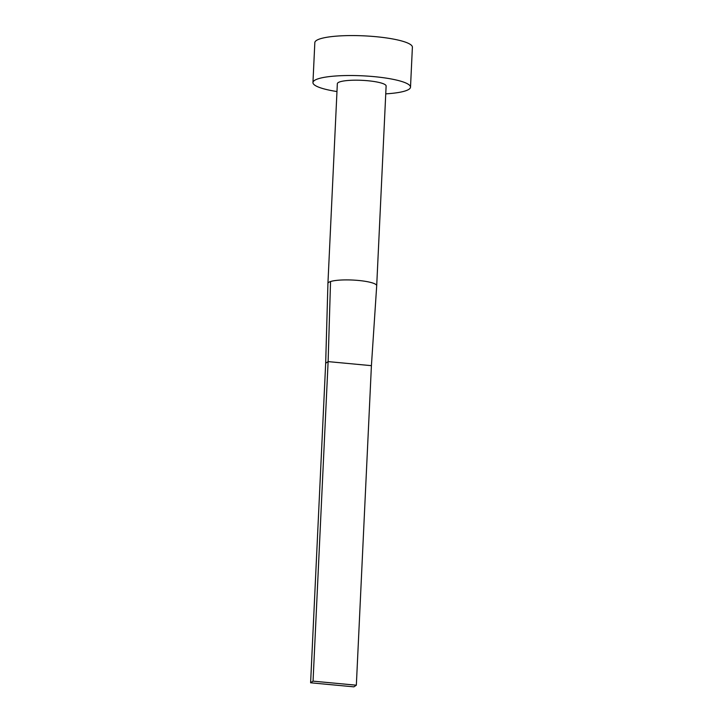 <?xml version="1.0" encoding="UTF-8"?>
<svg xmlns="http://www.w3.org/2000/svg" width="723" height="723" viewBox="0 0 723 723"><rect width="100%" height="100%" fill="white"/><g stroke="black" fill="none" stroke-linecap="round" stroke-linejoin="round"><path stroke-width="1.08" d="M376.683 285.856A24.419 4.537 -177.3 0 0 376.701 285.748A24.419 4.537 -177.3 0 0 376.701 285.721A24.419 4.537 -177.3 0 0 358.066 280.425A24.419 4.537 -177.3 0 0 330.547 281.536A24.419 4.537 -177.3 0 0 328.694 282.359A24.419 4.537 -177.3 0 0 327.935 283.289L327.917 283.488M376.701 285.721L386.118 86.01A24.419 4.537 -177.3 0 0 364.916 80.506A24.419 4.537 -177.3 0 0 338.12 82.648A24.419 4.537 -177.3 0 0 337.343 83.705L327.926 283.425M385.748 93.854A48.83 9.065 -177.3 0 0 408.956 89.281A48.83 9.065 -177.3 0 0 410.51 87.158A48.83 9.065 -177.3 0 0 368.097 76.15A48.83 9.065 -177.3 0 0 314.505 80.434A48.83 9.065 -177.3 0 0 312.951 82.558A48.83 9.065 -177.3 0 0 336.972 91.55M410.51 87.158L412.39 47.221A48.83 9.065 -177.3 0 0 369.986 36.204A48.83 9.065 -177.3 0 0 316.385 40.497A48.83 9.065 -177.3 0 0 314.83 42.621L312.951 82.558M330.547 281.536L328.115 361.608L325.675 363.253L327.935 283.289M371.414 365.666L328.115 361.608L313.05 681.147L310.61 682.792L353.899 686.85L356.34 685.205L371.414 365.666L376.701 285.748M310.61 682.792L325.675 363.253M356.34 685.205L313.05 681.147M327.917 283.443L327.862 286.091"/></g></svg>
